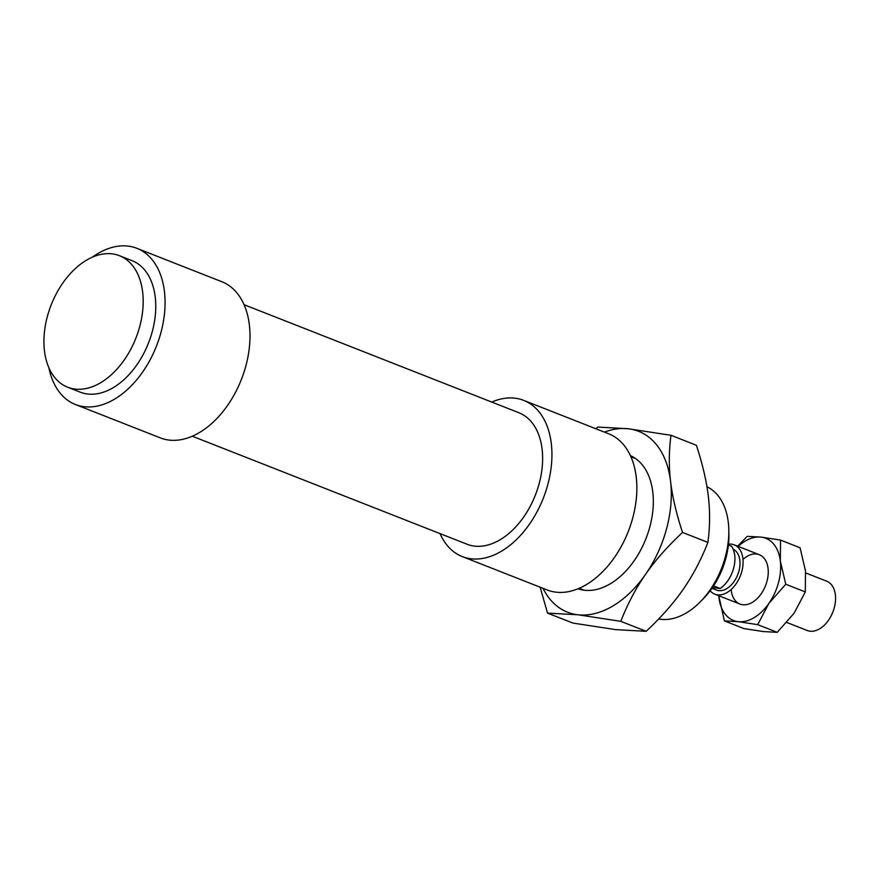 <?xml version="1.0" encoding="UTF-8"?>
<svg xmlns="http://www.w3.org/2000/svg" width="879" height="879" viewBox="0 0 879 879"><rect width="100%" height="100%" fill="white"/><g stroke="black" fill="none" stroke-linecap="round" stroke-linejoin="round"><path stroke-width="1.32" d="M706.947 486.746A70.672 45.51 111.5 0 1 728.812 530.18A70.672 45.51 111.5 0 1 700.871 601.236A70.672 45.51 111.5 0 1 658.646 618.992M700.871 601.236L704.101 597.885A62.728 40.39 -68.5 0 0 728.889 534.817L728.812 530.18M491.735 402.055A83.923 54.037 111.5 0 1 523.708 400.384A83.923 54.037 111.5 0 1 543.288 498.261A83.923 54.037 111.5 0 1 462.299 556.594A83.923 54.037 111.5 0 1 440.016 533.597M523.708 400.384L608.631 433.776A83.923 54.037 111.5 0 1 628.21 531.652A83.923 54.037 111.5 0 1 547.221 589.985L462.299 556.594M92.339 257.151A83.923 54.037 111.5 0 1 136.838 248.296A83.923 54.037 111.5 0 1 156.429 346.172A83.923 54.037 111.5 0 1 75.429 404.505A83.923 54.037 111.5 0 1 48.872 367.719M136.838 248.296L221.761 281.687A83.923 54.037 111.5 0 1 241.351 379.563A83.923 54.037 111.5 0 1 160.352 437.896L75.429 404.505M47.411 316.275A70.672 45.51 111.5 0 1 119.412 255.69A70.672 45.51 111.5 0 1 135.904 338.107A70.672 45.51 111.5 0 1 67.694 387.232A70.672 45.51 111.5 0 1 47.411 316.275M119.412 255.69L131.993 260.634A70.672 45.51 111.5 0 1 148.485 343.052A70.672 45.51 111.5 0 1 80.275 392.177L67.694 387.232M244.032 304.683L518.863 412.723A70.672 45.51 111.5 0 1 535.355 495.141A70.672 45.51 111.5 0 1 467.145 544.266L192.325 436.226M713.583 585.908L720.176 588.501L712.429 587.622M720.176 588.501A26.502 17.064 111.5 0 0 731.581 546.222L728.394 544.969M733.185 549.21A22.085 14.218 111.5 0 1 737.536 575.185A22.085 14.218 111.5 0 1 716.407 590.051L711.957 588.304M728.482 544.145A26.502 17.064 111.5 0 1 734.185 544.837A26.502 17.064 111.5 0 1 740.371 575.745A26.502 17.064 111.5 0 1 714.792 594.16A26.502 17.064 111.5 0 1 710.155 590.787M805.713 572.943L826.656 581.184A26.502 17.064 111.5 0 1 832.842 612.092A26.502 17.064 111.5 0 1 807.263 630.518L786.826 622.475M682.522 532.432C667.557 546.43 655.207 560.439 645.483 574.448A97.173 62.574 -68.5 0 0 670.578 481.428C672.391 496.734 676.369 513.732 682.522 532.432L707.903 542.409C710.001 526.961 710.144 511.578 708.32 496.272C706.507 480.967 702.53 463.969 696.377 445.279L670.996 435.292C668.897 450.74 668.754 466.123 670.578 481.428A97.173 62.574 -68.5 0 0 628.188 428.754A97.173 62.574 -68.5 0 0 604.433 432.127M620.794 621.332L577.986 614.784A97.173 62.574 -68.5 0 0 645.483 574.448C635.748 588.458 627.518 604.082 620.794 621.332L646.175 631.309C661.151 617.311 673.501 603.302 683.225 589.293C692.96 575.284 701.189 559.659 707.903 542.409M543.024 588.337A97.173 62.574 -68.5 0 0 577.986 614.784L547.54 613.102L540.145 587.205M595.929 428.776L597.731 427.062L628.188 428.754L670.996 435.292M547.54 613.102L572.921 623.079L615.729 629.628L646.175 631.309M630.397 455.641A71.562 46.071 111.5 0 1 653.317 500.096A71.562 46.071 111.5 0 1 625.013 571.943A71.562 46.071 111.5 0 1 578.052 588.787M731.152 589.49A26.502 17.064 -68.5 0 0 757.786 597.962A26.502 17.064 -68.5 0 0 768.257 571.317A26.502 17.064 -68.5 0 0 742.997 559.385M718.78 595.731A44.17 28.447 -68.5 0 0 718.978 597.72A44.17 28.447 -68.5 0 0 738.25 621.673A44.17 28.447 -68.5 0 0 768.927 603.335A44.17 28.447 -68.5 0 0 780.332 561.055A44.17 28.447 -68.5 0 0 761.06 537.113A44.17 28.447 -68.5 0 0 738.173 546.397M724.406 620.904L743.953 628.584L763.411 631.561L777.245 632.331L794.089 613.223L805.307 591.919L805.494 570.943L800.066 547.771L780.519 540.08L780.332 561.055L785.76 584.238L768.927 603.335L757.709 624.639L738.25 621.673L724.406 620.904L718.758 595.72M737.646 546.189L747.227 536.344L761.06 537.113L780.519 540.08M757.709 624.639L777.245 632.331M785.76 584.238L805.307 591.919M579.184 588.315L583.942 590.183M630.902 456.761L635.66 458.64M714.792 594.16L739.953 604.049M734.185 544.837L759.346 554.726"/></g></svg>
